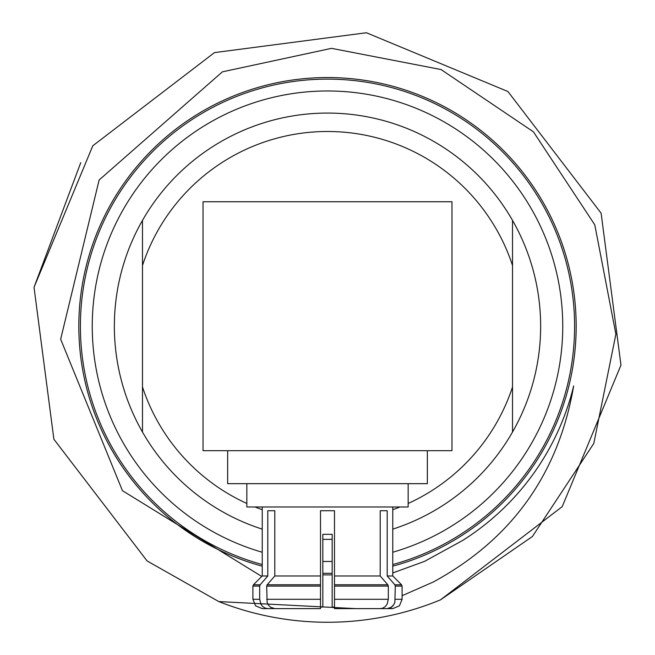 <?xml version="1.0" encoding="UTF-8"?>
<svg xmlns="http://www.w3.org/2000/svg" width="655" height="655" viewBox="0 0 655 655"><rect width="100%" height="100%" fill="white"/><g stroke="black" fill="none" stroke-linecap="round" stroke-linejoin="round"><path stroke-width="0.98" d="M395.309 586.086L394.859 602.371L393.549 605.097L391.526 607.185L387.195 608.618L392.771 608.618L334.492 608.618L380.203 608.618L382.897 608.094L385.296 606.563L387.105 604.205L388.317 599.292L388.317 586.086L387.842 584.768L380.203 575.982L380.203 510.72L387.195 510.72L387.195 575.982L394.834 584.768L395.309 586.086L402.096 586.086L402.096 599.292L399.411 605.834L392.771 608.618M390.724 607.693L393.835 604.655M394.834 584.768L401.548 584.768L392.771 575.982L387.195 575.982M262.229 506.986L262.229 575.982L267.805 575.982L267.805 510.72L274.797 510.72L274.797 575.982L320.508 575.982L320.508 510.72L334.492 510.72L334.492 575.982L380.203 575.982M334.492 575.982L334.492 608.618L334.492 599.292L388.317 599.292M246.845 483.677L246.845 506.986L408.155 506.986L408.155 483.677M387.842 584.768L334.492 584.768L334.492 586.086L388.317 586.086M274.797 575.982L267.158 584.768L266.683 586.086L267.134 602.371L268.444 605.097L270.466 607.185L274.797 608.618L320.508 608.618L320.508 575.982M284.966 608.618L267.805 608.618L265.111 608.094L262.712 606.563L260.903 604.205L259.691 599.292L259.691 586.086L260.166 584.768L267.805 575.982M266.683 586.086L320.508 586.086L320.508 584.768L267.158 584.768M320.508 608.618L320.508 599.292L266.683 599.292M259.691 586.086L259.691 599.292L252.904 599.292L252.904 586.086L259.691 586.086M267.805 608.618L262.229 608.618L267.805 608.618M320.508 607.046L322.841 607.046L322.841 534.324L332.159 534.324L332.159 607.046L334.492 607.046M332.159 534.324L332.159 607.046M227.645 450.697L227.645 483.677L427.355 483.677L427.355 450.697M451.975 450.697L203.025 450.697L203.025 201.748L451.975 201.748L451.975 450.697M392.771 552.239A235.251 235.251 0 0 0 327.5 90.971A235.251 235.251 0 0 0 262.229 552.239M322.841 561.425A235.251 235.251 0 0 0 332.159 561.425M262.229 564.536A247.091 247.091 0 0 1 233.147 97.849A247.091 247.091 0 0 1 574.591 326.223A247.091 247.091 0 0 1 392.771 564.536M332.159 573.272A247.091 247.091 0 0 1 322.841 573.272M142.479 265.496L142.479 220.399A213.145 213.145 0 0 0 142.479 432.038L142.479 265.496A194.732 194.732 0 0 1 512.521 265.496L512.521 386.949A194.732 194.732 0 0 1 408.155 503.466M512.521 386.949L512.521 432.038A213.145 213.145 0 0 0 512.521 220.399L512.521 265.496L512.521 220.399A213.145 213.145 0 0 0 142.479 220.399M512.521 432.038A213.145 213.145 0 0 1 392.771 529.134M332.159 539.319A213.145 213.145 0 0 1 322.841 539.319M262.229 529.134A213.145 213.145 0 0 1 142.479 432.038L142.479 386.949A194.732 194.732 0 0 0 246.845 503.466M402.096 595.706L433.192 582.041C511.645 539.466 558.469 474.105 573.665 385.951A253.313 253.313 0 0 1 462.815 540.359L424.636 561.335L392.771 572.953M80.745 162.661L34.027 287.316L53.89 439.259L147.072 560.917L218.795 601.577A296.035 296.035 0 0 0 440.545 599.824L532.417 536.502L593.815 443.41L615.888 334.173L594.781 224.821L533.424 131.827L441.044 69.545L331.52 48.347L222.397 71.837L99.126 180.01L60.661 339.224L122.452 490.693L261.763 576.457M262.229 566.174A248.671 248.671 0 0 1 232.541 96.391A248.671 248.671 0 0 1 557.331 231.264A248.671 248.671 0 0 1 392.771 566.174M620.973 365.13L562.203 506.651L440.545 599.824L562.203 506.651L620.973 365.13L601.11 213.178L507.928 91.52L366.407 32.75L214.455 52.613L92.797 145.795L34.027 287.316L53.89 439.259L147.072 560.917L218.795 601.577L355.796 608.618M440.545 599.824L562.203 506.651L620.973 365.13L601.11 213.178L507.928 91.52L366.407 32.75L214.455 52.613L92.797 145.795L34.027 287.316L53.89 439.259L147.072 560.917L218.795 601.577L147.072 560.917L53.89 439.259L34.027 287.316L92.797 145.795L214.455 52.613L92.797 145.795L34.027 287.316L53.89 439.259L147.072 560.917L218.795 601.577M332.159 574.853A248.671 248.671 0 0 1 322.841 574.853M399.927 506.986A194.732 194.732 0 0 1 392.771 509.696M262.229 509.696A194.732 194.732 0 0 1 255.073 506.986M395.309 599.292L402.096 599.292M262.229 575.982L253.452 584.768L260.166 584.768M401.548 584.768L402.096 586.086M392.771 575.982L392.771 506.986M252.904 599.292L255.589 605.834L262.229 608.618M253.452 584.768L252.904 586.086"/></g></svg>
